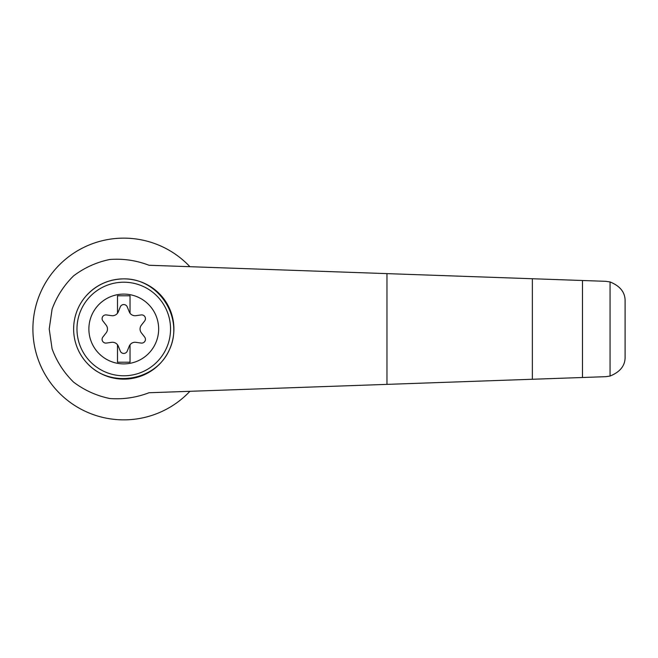 <?xml version="1.0" encoding="UTF-8"?>
<svg xmlns="http://www.w3.org/2000/svg" width="658" height="658" viewBox="0 0 658 658"><rect width="100%" height="100%" fill="white"/><g stroke="black" fill="none" stroke-linecap="round" stroke-linejoin="round"><path stroke-width="0.99" d="M149.004 265.256C136.346 260.395 123.252 258.471 109.73 259.491C96.446 262.246 84.397 267.707 73.581 275.875C63.916 285.366 56.744 296.47 52.081 309.186L49.218 329L52.081 348.814C56.744 361.53 63.916 372.634 73.581 382.125C84.397 390.293 96.446 395.754 109.73 398.509C123.252 399.529 136.346 397.605 149.004 392.744L532.355 379.263L532.355 278.737L149.004 265.256M189.907 266.696A90.87 90.87 0 0 0 60.158 264.113A90.87 90.87 0 0 0 60.158 393.887A90.87 90.87 0 0 0 189.907 391.304M532.355 379.263L605.755 376.68L610.056 376.055L610.056 281.945L605.755 281.32L532.355 278.737M610.056 376.055C620.33 371.893 625.347 365.42 625.1 356.636L625.1 301.364C625.347 292.58 620.33 286.107 610.056 281.945M582.486 377.495L582.486 280.505M86.626 295.327C96.693 284.634 109.08 279.148 123.77 278.869C158.611 278.285 184.248 317.699 169.6 349.316C156.02 381.401 109.59 388.878 86.626 362.673M123.77 278.869A50.131 50.131 0 0 1 167.181 354.07A50.131 50.131 0 0 1 80.35 354.07A50.131 50.131 0 0 1 123.77 278.869A50.131 50.131 0 0 1 167.181 354.07A50.131 50.131 0 0 1 80.35 354.07A50.131 50.131 0 0 1 123.77 278.869M123.77 294.11A34.89 34.89 0 0 1 153.98 346.445A34.89 34.89 0 0 1 93.551 346.445A34.89 34.89 0 0 1 123.77 294.11M117.502 344.776A6.267 6.267 0 0 0 111.621 342.333L106.374 343.065A3.759 3.759 0 0 1 102.895 337.028L106.152 332.858A6.267 6.267 0 0 0 106.152 325.142L102.895 320.972A3.759 3.759 0 0 1 106.374 314.935L111.621 315.667A6.267 6.267 0 0 0 117.502 313.224L117.502 295.787L130.037 295.787L130.037 313.224A6.267 6.267 0 0 0 135.918 315.667L141.157 314.935A3.759 3.759 0 0 1 144.645 320.972L141.388 325.142A6.267 6.267 0 0 0 141.388 332.858L144.645 337.028A3.759 3.759 0 0 1 141.157 343.065L135.918 342.333A6.267 6.267 0 0 0 129.239 346.182L127.249 351.092A3.759 3.759 0 0 1 120.282 351.092L118.292 346.182A6.267 6.267 0 0 0 117.502 344.776L117.502 362.213L130.037 362.213L130.037 344.776M117.502 313.224A6.267 6.267 0 0 0 118.292 311.818L120.282 306.908A3.759 3.759 0 0 1 127.249 306.908L129.239 311.818A6.267 6.267 0 0 0 130.037 313.224M386.97 384.371L386.97 273.629M123.77 282.208A46.792 46.792 0 0 1 164.286 352.392A46.792 46.792 0 0 1 83.245 352.392A46.792 46.792 0 0 1 123.77 282.208"/></g></svg>
